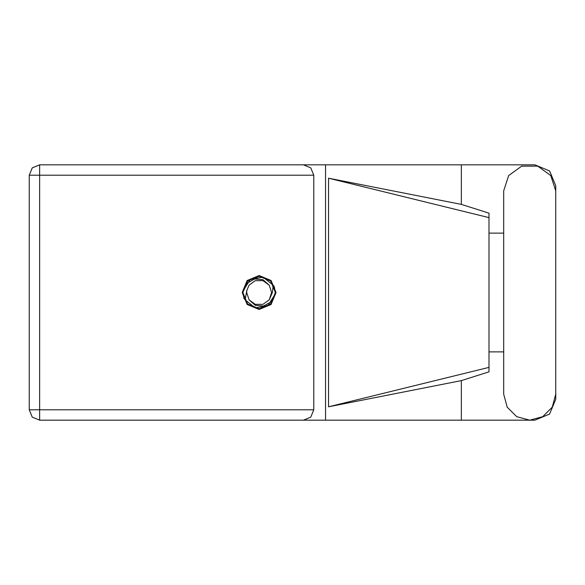 <?xml version="1.0" encoding="UTF-8"?>
<svg xmlns="http://www.w3.org/2000/svg" width="585" height="585" viewBox="0 0 585 585"><rect width="100%" height="100%" fill="white"/><g stroke="black" fill="none" stroke-linecap="round" stroke-linejoin="round"><path stroke-width="0.88" d="M461.368 380.608L328.529 406.809L328.529 178.191L489.001 217.635L489.001 371.819L461.368 380.608L461.368 420.162L39.597 420.162L39.597 409.814L313.779 409.814L310.745 417.134L303.432 420.162M489.001 359.248L489.001 225.751M313.779 175.186L29.25 175.186L29.25 409.814L32.277 417.134L39.597 420.162L32.277 417.134L29.25 409.814L39.597 409.814L39.597 164.838L303.432 164.838L310.745 167.866L313.779 175.186L313.779 409.814M555.75 190.871L550.778 175.573L537.761 166.111L521.674 166.111L508.657 175.573L503.685 190.871L503.685 394.129L507.173 407.145L516.701 416.674L529.717 420.162L542.734 416.674L552.262 407.145L555.75 394.129L555.75 190.871M259.126 275.564L247.148 280.522L242.183 292.5L247.148 304.478L259.126 309.436L271.104 304.478L276.061 292.5L271.104 280.522L259.126 275.564M242.855 292.5L247.616 304.003L259.126 308.77L270.628 304.003L275.396 292.5L270.628 280.997L259.126 276.23L247.616 280.997L242.855 292.5M245.086 299.776L246.804 290.526L249.034 285.166L255.272 280.639L262.979 280.639L269.217 285.166L263.001 279.688L254.724 278.957L247.448 283.008L242.892 292.105L243.974 298.343L245.086 299.776L255.206 307.82L267.945 305.619L274.789 294.657L275.359 292.895L274.27 286.657L273.158 285.224L263.038 277.18L250.3 279.381L243.462 290.343M273.158 285.224L272.42 292.5L269.217 299.834L262.979 304.361L255.272 304.361L249.034 299.834L255.243 305.311L263.521 306.043L270.796 301.992L274.789 294.657M271.44 294.474L271.601 292.5L269.217 299.834L262.979 304.361L255.272 304.361L249.034 299.834L246.651 292.5L246.885 290.08M461.368 420.162L534.887 420.162L549.637 414.048L555.75 399.299L555.75 351.856M555.75 233.144L555.75 185.701L549.637 170.952L534.887 164.838L461.368 164.838L461.368 204.392L489.001 213.181L489.001 217.635M29.25 175.186L32.277 167.866L39.597 164.838M503.685 351.856L489.001 351.856M489.001 233.144L503.685 233.144M461.368 204.392L328.529 178.191M461.368 164.838L325.574 164.838L325.574 420.162M325.574 164.838L303.432 164.838M328.529 406.809L489.001 367.365M269.217 285.166L271.601 292.5L271.36 294.92M246.804 290.526L246.651 292.5L246.804 290.526"/></g></svg>
